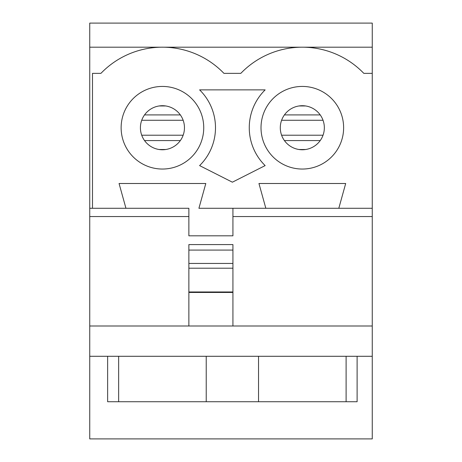 <?xml version="1.0" encoding="UTF-8"?>
<svg xmlns="http://www.w3.org/2000/svg" width="462" height="462" viewBox="0 0 462 462"><rect width="100%" height="100%" fill="white"/><g stroke="black" fill="none" stroke-linecap="round" stroke-linejoin="round"><path stroke-width="0.69" d="M265.835 208.281L198.92 208.281L205.804 183.501L119.063 183.501L125.947 208.281L92.492 208.281L92.492 73.354L100.935 73.354A85.36 85.36 0 0 1 223.931 73.354L240.823 73.354A85.36 85.36 0 0 1 363.813 73.354L372.262 73.354L372.262 208.281L338.808 208.281L345.692 183.501L258.951 183.501L265.835 208.281L338.808 208.281M372.262 356.289L357.114 356.289L357.114 401.726L107.634 401.726L107.634 356.289L89.738 356.289L89.738 438.9L372.262 438.9L372.262 216.545L232.929 216.545M372.262 216.545L372.262 208.281M372.262 73.354L372.262 47.193L302.321 47.193L372.262 47.193L372.262 23.1L89.738 23.1L89.738 47.193L162.433 47.193L89.738 47.193L89.738 208.281L92.492 208.281M199.607 165.598L232.374 182.19L265.148 165.598A53.061 53.061 0 0 1 265.148 89.876L199.607 89.876A53.061 53.061 0 0 1 199.607 165.598M261.013 127.737A41.303 41.303 0 0 1 322.973 91.967A41.303 41.303 0 0 1 322.973 163.508A41.303 41.303 0 0 1 261.013 127.737M121.131 127.737A41.303 41.303 0 0 1 183.085 91.967A41.303 41.303 0 0 1 183.085 163.508A41.303 41.303 0 0 1 121.131 127.737M162.433 47.193L302.321 47.193M372.262 325.999L89.738 325.999L89.738 356.289M357.114 356.289L107.634 356.289M188.871 216.545L89.738 216.545L89.738 325.999M302.321 105.711A22.032 22.032 0 0 1 321.396 138.75A22.032 22.032 0 0 1 283.241 138.75A22.032 22.032 0 0 1 302.321 105.711M125.947 208.281L188.871 208.281L188.871 235.816L232.929 235.816L232.929 208.281M89.738 208.281L89.738 216.545M346.102 401.726L346.102 356.289M258.535 401.726L258.535 356.289M206.219 401.726L206.219 356.289M162.433 105.711A22.032 22.032 0 0 1 181.514 138.75A22.032 22.032 0 0 1 143.359 138.75A22.032 22.032 0 0 1 162.433 105.711M118.653 401.726L118.653 356.289M232.929 325.999L232.929 292.452L188.871 292.452L188.871 325.999M232.929 250.086L232.929 291.978L188.871 291.978L188.871 244.583L232.929 244.583L232.929 250.086L188.871 250.086M232.929 291.978L232.929 292.452M188.871 291.978L188.871 292.452M305.671 149.509L298.972 149.509M305.671 105.965L298.972 105.965M165.783 149.509L159.084 149.509M165.783 105.965L159.084 105.965M232.929 268.203L188.871 268.203M232.929 263.444L188.871 263.444M320.224 140.569L284.413 140.569M320.224 114.905L284.413 114.905M180.342 140.569L144.531 140.569M180.342 114.905L144.531 114.905M323.042 135.21L281.595 135.21M323.042 120.264L281.595 120.264M183.16 135.21L141.713 135.21M183.16 120.264L141.713 120.264"/></g></svg>
